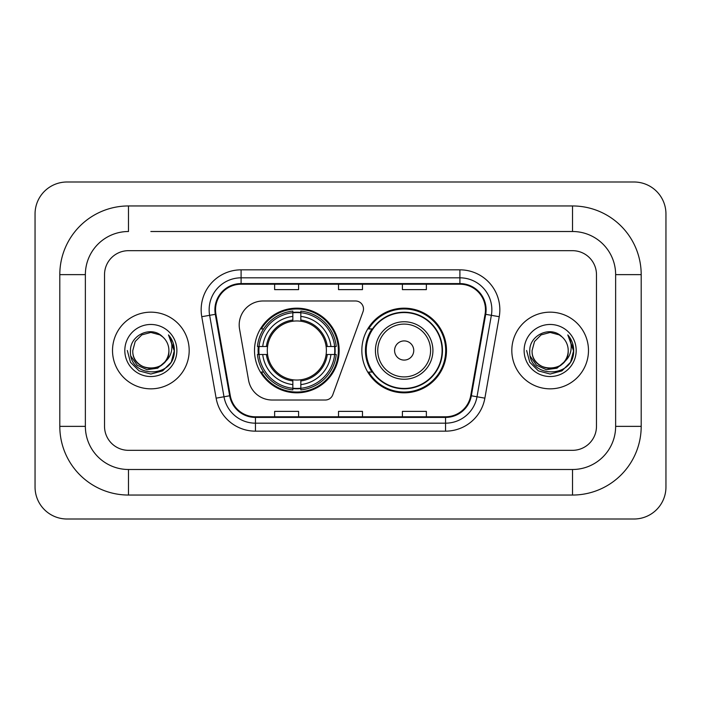 <?xml version="1.0" encoding="UTF-8"?>
<svg xmlns="http://www.w3.org/2000/svg" width="701" height="701" viewBox="0 0 701 701"><rect width="100%" height="100%" fill="white"/><g stroke="black" fill="none" stroke-linecap="round" stroke-linejoin="round"><path stroke-width="1.05" d="M239.19 324.949A23.957 23.957 0 0 0 239.558 329.102L248.566 380.214A23.957 23.957 0 0 0 272.163 400.017L325.29 400.017A7.983 7.983 0 0 0 332.791 394.759L363.022 311.7A7.983 7.983 0 0 0 355.521 300.983L263.147 300.983A23.957 23.957 0 0 0 239.19 324.949M361.839 350.5A42.323 42.323 0 0 0 404.17 392.823A42.323 42.323 0 0 0 446.493 350.5A42.323 42.323 0 0 0 404.17 308.177A42.323 42.323 0 0 0 361.839 350.5M254.507 350.5A42.323 42.323 0 0 0 296.83 392.823A42.323 42.323 0 0 0 339.161 350.5A42.323 42.323 0 0 0 296.83 308.177A42.323 42.323 0 0 0 254.507 350.5M258.31 354.496A38.73 38.73 0 0 1 258.31 346.504M371.994 372.065A38.73 38.73 0 0 1 371.994 328.935M112.519 350.5A38.336 38.336 0 0 0 150.846 388.836A38.336 38.336 0 0 0 189.182 350.5A38.336 38.336 0 0 0 150.846 312.164A38.336 38.336 0 0 0 112.519 350.5A38.336 38.336 0 0 0 150.846 388.836A38.336 38.336 0 0 0 189.182 350.5A38.336 38.336 0 0 0 150.846 312.164A38.336 38.336 0 0 0 112.519 350.5M511.818 350.5A38.336 38.336 0 0 0 550.154 388.836A38.336 38.336 0 0 0 588.481 350.5A38.336 38.336 0 0 0 550.154 312.164A38.336 38.336 0 0 0 511.818 350.5A38.336 38.336 0 0 0 550.154 388.836A38.336 38.336 0 0 0 588.481 350.5A38.336 38.336 0 0 0 550.154 312.164A38.336 38.336 0 0 0 511.818 350.5M215.531 309.772A25.551 25.551 0 0 1 241.091 284.212L459.909 284.212A25.551 25.551 0 0 1 485.074 314.206L470.713 395.671A25.551 25.551 0 0 1 445.547 416.788L255.453 416.788A25.551 25.551 0 0 1 230.287 395.671L215.926 314.206A25.551 25.551 0 0 1 215.531 309.772M214.9 309.772A26.191 26.191 0 0 0 215.295 314.32L229.656 395.776A26.191 26.191 0 0 0 255.453 417.419L445.547 417.419A26.191 26.191 0 0 0 471.344 395.776L485.705 314.32A26.191 26.191 0 0 0 459.909 283.581L241.091 283.581A26.191 26.191 0 0 0 214.9 309.772M201.765 316.703A39.931 39.931 0 0 1 241.091 269.841L459.909 269.841A39.931 39.931 0 0 1 499.235 316.703L484.873 398.159A39.931 39.931 0 0 1 445.547 431.159L255.453 431.159A39.931 39.931 0 0 1 216.127 398.159L201.765 316.703L209.634 315.319A31.948 31.948 0 0 1 241.091 277.824L459.909 277.824A31.948 31.948 0 0 1 491.366 315.319L477.004 396.775A31.948 31.948 0 0 1 445.547 423.176L255.453 423.176A31.948 31.948 0 0 1 223.996 396.775L209.634 315.319A31.948 31.948 0 0 1 209.143 309.772M596.472 274.634A23.957 23.957 0 0 0 572.515 250.678L128.485 250.678A23.957 23.957 0 0 0 104.528 274.634L104.528 426.366A23.957 23.957 0 0 0 128.485 450.322L572.515 450.322A23.957 23.957 0 0 0 596.472 426.366L596.472 274.634A23.957 23.957 0 0 0 572.515 250.678L128.485 250.678A23.957 23.957 0 0 0 104.528 274.634L104.528 426.366A23.957 23.957 0 0 0 128.485 450.322L572.515 450.322A23.957 23.957 0 0 0 596.472 426.366L596.472 274.634M471.344 395.776L477.004 396.775L491.366 315.319L499.235 316.703M338.522 284.212L338.522 289.627L362.478 289.627L362.478 284.212M274.634 284.212L274.634 289.627L298.591 289.627L298.591 284.212M402.409 284.212L402.409 289.627L426.366 289.627L426.366 284.212M362.478 416.788L362.478 411.373L338.522 411.373L338.522 416.788M298.591 416.788L298.591 411.373L274.634 411.373L274.634 416.788M426.366 416.788L426.366 411.373L402.409 411.373L402.409 416.788M150.846 231.505L572.515 231.505L150.846 231.505M641.196 274.634L615.636 274.634L615.636 426.366L615.636 274.634A43.129 43.129 0 0 0 572.515 231.505L572.515 205.954L128.485 205.954A68.68 68.68 0 0 0 59.804 274.634L59.804 426.366A68.68 68.68 0 0 0 128.485 495.046L572.515 495.046A68.68 68.68 0 0 0 641.196 426.366L641.196 274.634A68.68 68.68 0 0 0 572.515 205.954M572.515 495.046L572.515 469.495L128.485 469.495L572.515 469.495A43.129 43.129 0 0 0 615.636 426.366L641.196 426.366M59.804 426.366L85.364 426.366L85.364 274.634L85.364 426.366A43.129 43.129 0 0 0 128.485 469.495L128.485 495.046M128.485 205.954L128.485 231.505A43.129 43.129 0 0 0 85.364 274.634L59.804 274.634M665.95 213.936A31.948 31.948 0 0 0 634.002 181.997L66.998 181.997A31.948 31.948 0 0 0 35.05 213.936L35.05 487.064A31.948 31.948 0 0 0 66.998 519.003L634.002 519.003A31.948 31.948 0 0 0 665.95 487.064L665.95 213.936M165.83 361.129L157.681 368.183L147 369.672L137.177 365.221L131.034 356.353M164.682 362.093C155.096 375.044 131.858 366.763 132.796 350.5C131.692 373.782 170.001 373.782 168.897 350.5C170.001 373.782 131.692 373.782 132.796 350.5L135.214 341.475L141.821 334.868L150.846 332.449L159.872 334.868L162.676 336.866C151.591 325.255 130.272 334.815 130.474 350.5C128.441 378.365 173.62 379.092 174.347 351.849L174.383 350.5C174.321 344.577 172.35 339.38 168.477 334.903C171.421 339.74 172.455 344.936 171.587 350.5C170.746 355.232 168.442 359.096 164.682 362.093A18.051 18.051 0 0 0 168.897 350.5C170.001 373.782 131.692 373.782 132.796 350.5L135.214 341.475L141.821 334.868M168.897 350.5A18.051 18.051 0 0 0 162.676 336.866M124.813 350.5A26.033 26.033 0 0 0 150.846 376.533A26.033 26.033 0 0 0 176.88 350.5A26.033 26.033 0 0 0 150.846 324.467A26.033 26.033 0 0 0 124.813 350.5M168.477 334.903L174.374 351.183L173.278 343.367L174.374 351.183L173.278 343.367L174.374 351.183L168.652 335.104L174.374 351.183L168.652 335.104L174.383 350.5L171.237 362.268L162.614 370.882L150.846 374.036L139.078 370.882L130.465 362.268L127.31 350.5M168.652 335.104L174.374 351.201M300.825 388.301L300.825 389.905A39.615 39.615 0 0 0 336.243 354.496L334.64 354.496A38.012 38.012 0 0 1 300.825 388.301L300.825 384.604A34.34 34.34 0 0 0 330.942 354.496L326.114 354.496A29.547 29.547 0 0 0 300.825 321.224L300.825 312.699A38.012 38.012 0 0 1 334.64 346.504L336.243 346.504A39.615 39.615 0 0 0 300.825 311.095L300.825 312.699M259.028 354.496L257.425 354.496A39.615 39.615 0 0 0 292.843 389.905L292.843 388.301A38.012 38.012 0 0 1 259.028 354.496L262.726 354.496A34.34 34.34 0 0 0 292.843 384.604L292.843 379.776A29.547 29.547 0 0 0 326.114 354.496L327.288 354.496A30.721 30.721 0 0 1 300.825 380.958L300.825 384.604M292.843 312.699L292.843 311.095A39.615 39.615 0 0 0 257.425 346.504L259.028 346.504A38.012 38.012 0 0 1 292.843 312.699L292.843 316.396A34.34 34.34 0 0 0 262.726 346.504L267.554 346.504A29.547 29.547 0 0 0 292.843 379.776L292.843 380.958A30.721 30.721 0 0 1 266.38 354.496L262.726 354.496M259.107 354.496A37.933 37.933 0 0 1 259.107 346.504M300.825 312.777A37.933 37.933 0 0 0 292.843 312.777M334.561 346.504A37.933 37.933 0 0 1 334.561 354.496M334.64 346.504L330.942 346.504A34.34 34.34 0 0 0 300.825 316.396M330.942 354.496L334.64 354.496M292.843 384.604L292.843 388.301M326.114 346.504L330.942 346.504M300.825 379.828L300.825 380.958M292.843 379.776A29.547 29.547 0 0 1 267.554 354.496L266.38 354.496M300.825 388.223A37.933 37.933 0 0 1 292.843 388.223M262.726 346.504L259.028 346.504M292.843 321.172L292.843 316.396M300.825 321.224A29.547 29.547 0 0 0 267.554 346.504L266.38 346.504A30.721 30.721 0 0 1 292.843 320.042M300.825 321.172L300.825 320.042A30.721 30.721 0 0 1 327.288 346.504M263.602 328.935L261.342 328.935A41.525 41.525 0 0 1 338.364 350.5A41.525 41.525 0 0 1 261.342 372.065L263.602 372.065M413.748 350.5A9.586 9.586 0 0 0 404.17 340.914A9.586 9.586 0 0 0 394.584 350.5A9.586 9.586 0 0 0 404.17 360.086A9.586 9.586 0 0 0 413.748 350.5M432.92 350.5A28.75 28.75 0 0 0 404.17 321.75A28.75 28.75 0 0 0 375.421 350.5A28.75 28.75 0 0 0 404.17 379.25A28.75 28.75 0 0 0 432.92 350.5A28.75 28.75 0 0 1 404.17 379.25A28.75 28.75 0 0 1 375.421 350.5M442.103 350.5A37.933 37.933 0 0 0 404.17 312.567A37.933 37.933 0 0 0 366.229 350.5A37.933 37.933 0 0 0 404.17 388.433A37.933 37.933 0 0 0 442.103 350.5M445.696 350.5A41.525 41.525 0 0 1 368.673 372.065L372.52 372.065A38.292 38.292 0 0 0 429.503 379.215A38.292 38.292 0 0 0 429.503 321.785A38.292 38.292 0 0 0 372.52 328.935L368.673 328.935A41.525 41.525 0 0 1 445.696 350.5M565.129 361.129L556.98 368.183L546.307 369.672L536.475 365.221L530.333 356.353M568.204 350.5C569.308 373.782 530.999 373.782 532.103 350.5L534.521 341.475L541.128 334.868L550.154 332.449L559.179 334.868L561.974 336.866C550.898 325.255 529.579 334.815 529.772 350.5C527.748 378.365 572.919 379.092 573.655 351.849L573.69 350.5C573.62 344.577 571.657 339.38 567.784 334.903C570.728 339.74 571.762 344.936 570.894 350.5C570.053 355.232 567.749 359.096 563.981 362.093A18.051 18.051 0 0 0 568.204 350.5C569.308 373.782 530.999 373.782 532.103 350.5C530.999 373.782 569.308 373.782 568.204 350.5A18.051 18.051 0 0 0 561.974 336.866M563.981 362.093C554.403 375.044 531.165 366.763 532.103 350.5M524.12 350.5A26.033 26.033 0 0 0 550.154 376.533A26.033 26.033 0 0 0 576.187 350.5A26.033 26.033 0 0 0 550.154 324.467A26.033 26.033 0 0 0 524.12 350.5M567.784 334.903L573.681 351.183L572.586 343.367L573.681 351.183L572.586 343.367L573.681 351.183L567.959 335.104L573.681 351.183L567.959 335.104L573.69 350.5L570.535 362.268L561.922 370.882L550.154 374.036L538.386 370.882L529.763 362.268L526.617 350.5M567.959 335.104L573.681 351.201M459.909 269.841L459.909 283.581M209.634 315.319L215.295 314.32M255.453 431.159L255.453 417.419M445.547 417.419L445.547 431.159M216.127 398.159L229.656 395.776M485.705 314.32L491.366 315.319M241.091 269.841L241.091 283.581M477.004 396.775L484.873 398.159M300.825 379.776A29.547 29.547 0 0 0 326.114 354.496M292.843 388.582A38.292 38.292 0 0 0 300.825 388.582M334.912 354.496A38.292 38.292 0 0 0 334.912 346.504M300.825 312.418A38.292 38.292 0 0 0 292.843 312.418M430.58 350.5A26.41 26.41 0 0 0 404.17 324.09A26.41 26.41 0 0 0 377.751 350.5A26.41 26.41 0 0 0 404.17 376.91A26.41 26.41 0 0 0 430.58 350.5"/></g></svg>
